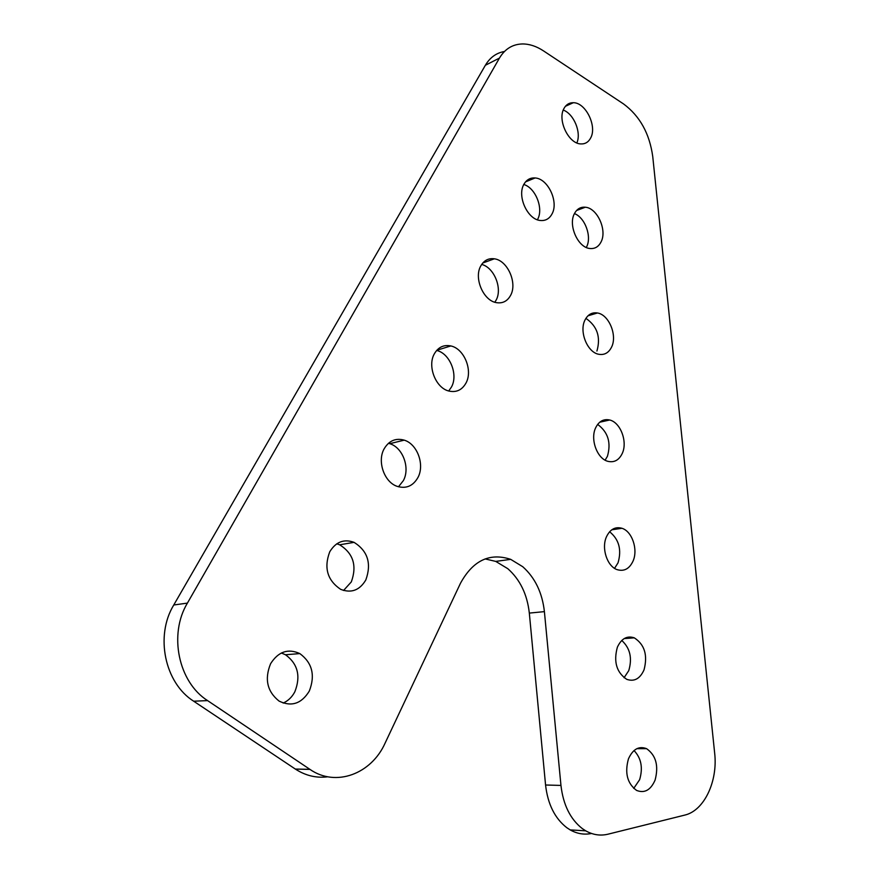 <?xml version="1.0" encoding="UTF-8"?>
<svg xmlns="http://www.w3.org/2000/svg" width="879" height="879" viewBox="0 0 879 879"><rect width="100%" height="100%" fill="white"/><g stroke="black" fill="none" stroke-linecap="round" stroke-linejoin="round"><path stroke-width="1.32" d="M582.305 828.589L585.7 830.82C592.951 834.907 600.401 836.028 608.026 834.182L684.675 815.119C704.211 810.746 717.978 781.222 714.66 753.105L652.745 156.55C649.559 133.542 639.824 115.995 623.519 103.92L543.53 50.905C536.531 46.301 529.565 43.983 522.62 43.95C512.699 44.148 504.975 48.861 499.448 58.091L187.414 603.104C168.471 634.374 178.382 682.148 207.587 700.607L309.968 769.4C335.921 787.463 371.388 773.883 385.057 743.205L460.486 583.238C473.001 560.428 489.735 552.462 510.688 559.352L522.774 566.735C535.069 577.756 542.288 592.721 544.398 611.63L560.956 785.43C563.208 804.801 570.317 819.184 582.305 828.589M591.523 833.468C584.205 834.973 577.096 833.786 570.185 829.908L566.801 827.699C554.847 818.393 547.771 804.164 545.562 785.002L560.956 785.43M544.398 611.63L529.323 613.092C527.235 594.38 520.071 579.58 507.809 568.691L495.756 561.406L485.109 558.912M601.06 241.912C607.345 230.232 597.313 207.971 585.304 207.224C580.547 206.807 576.921 208.949 574.426 213.641C567.988 225.134 577.888 247.493 589.754 248.482C594.764 249.032 598.533 246.845 601.06 241.912M586.568 246.944C592.017 236.726 585.117 217.629 574.448 213.597M611.619 347.018C617.487 335.349 608.916 314.616 597.434 312.979C591.985 312.144 587.831 314.517 584.964 320.088C578.953 331.57 587.381 352.391 598.709 354.27C604.422 355.27 608.729 352.842 611.619 347.018M596.929 351.029C600.906 337.086 597.237 326.197 585.908 318.363M622.299 453.355C627.771 441.73 620.508 422.403 609.674 419.997C603.565 418.679 598.885 421.283 595.643 427.809C590.029 439.258 597.138 458.684 607.818 461.31C614.212 462.815 619.036 460.167 622.299 453.355M605.115 460.167L607.411 456.322C611.323 442.774 608.07 432.127 597.643 424.403M633.1 560.967C638.209 549.397 632.089 531.334 621.969 528.29C615.256 526.433 610.081 529.279 606.444 536.838C601.214 548.232 607.169 566.395 617.146 569.647C624.145 571.702 629.463 568.812 633.1 560.967M614.553 568.339L618.025 562.846C621.838 549.793 619.025 539.42 609.608 531.751M644.032 669.864C647.867 655.207 644.615 644.538 634.286 637.846C627.046 635.44 621.409 638.561 617.377 647.186C613.41 661.7 616.531 672.413 626.716 679.324C634.242 681.939 640.011 678.786 644.032 669.864M624.068 677.742L628.76 670.644C632.43 658.151 630.1 648.087 621.75 640.461M655.097 780.069C658.832 765.84 656.009 755.38 646.603 748.677C638.912 745.733 632.858 749.128 628.441 758.885C624.584 772.971 627.287 783.475 636.55 790.397C644.516 793.561 650.702 790.122 655.097 780.069M633.726 788.397L639.615 779.717C643.12 767.85 641.252 758.127 634.023 750.545M552.034 213.905C558.89 201.895 547.98 178.547 535.091 177.965C530.213 177.613 526.477 179.745 523.873 184.37C516.863 196.182 527.609 219.607 540.321 220.486C545.485 220.981 549.397 218.794 552.034 213.905M537.618 219.376C543.771 208.543 535.542 187.787 523.675 184.458M590.633 138.025C597.346 126.389 585.722 102.48 573.317 102.711C569.262 102.645 566.153 104.546 563.999 108.436C557.121 119.918 568.636 143.914 580.898 143.925C585.194 144.112 588.436 142.145 590.633 138.025M576.855 142.925C581.568 132.575 573.877 113.863 563.263 110.073M510.611 295.344C517.566 283.016 507.568 260.371 494.35 258.811C488.46 258.03 483.933 260.415 480.769 265.963C473.649 278.061 483.428 300.761 496.437 302.651C502.667 303.629 507.392 301.2 510.611 295.344M494.833 302.233L496.119 300.146C502.656 288.576 494.196 267.491 481.681 264.425M466.024 382.98C473.034 370.411 464.156 348.611 450.828 345.941C443.73 344.524 438.225 347.161 434.325 353.863C427.161 366.169 435.742 388.002 448.817 391.023C456.333 392.715 462.068 390.034 466.024 382.98M448.697 390.99L451.476 387.002C458.431 374.641 449.817 353.281 436.643 350.457M417.921 477.55C424.92 464.815 417.36 444.027 404.219 440.148C395.693 437.797 389.001 440.698 384.134 448.828C377.003 461.277 384.2 482.066 397.044 486.307C406.032 489.032 412.998 486.109 417.921 477.55M398.473 486.779L403.351 480.637C410.361 468.035 402.846 447.488 389.76 443.686L388.43 443.302M365.84 579.92C371.696 563.538 367.774 551.012 354.083 542.354C343.975 538.706 335.866 541.838 329.757 551.759C323.725 567.79 327.351 580.316 340.623 589.326C351.259 593.457 359.665 590.325 365.84 579.92M343.546 590.479L351.314 581.909C357.16 565.713 353.27 553.341 339.657 544.793L336.767 543.804M309.298 691.081C315.407 675.303 312.254 662.81 299.838 653.591C288.059 648.241 278.324 651.603 270.611 663.689C264.337 679.082 267.172 691.553 279.093 701.101C291.443 707.068 301.519 703.738 309.298 691.081M283.181 703.068C288.18 700.827 292.07 697.058 294.85 691.773C300.948 676.182 297.827 663.843 285.499 654.756L281.357 652.987M499.448 58.091L485.362 65.277L173.756 604.994L187.414 603.104M207.587 700.607L193.688 701.211L295.322 769.048L309.88 769.334M529.323 613.092L545.562 785.002M327.823 776.794C316.385 778.256 305.573 775.696 295.41 769.103L295.322 769.048M193.688 701.211C164.692 682.994 154.902 635.869 173.756 604.994M485.362 65.277C489.999 57.476 496.36 52.883 504.436 51.498M585.7 830.82L570.185 829.908M495.756 561.406L510.688 559.352M576.547 210.51L585.304 207.224M587.963 315.814L597.434 312.979M599.709 422.228L609.674 419.997M611.784 529.795L621.969 528.29M624.189 638.583L634.286 637.846M636.857 748.666L646.603 748.677M525.543 181.876L535.091 177.965M565.439 106.282L573.317 102.711M482.769 263.008L494.35 258.811M436.819 350.26L450.828 345.941M389.76 443.686L404.219 440.148M339.657 544.793L354.083 542.354M285.499 654.756L299.838 653.591M309.968 769.4L295.41 769.103"/></g></svg>
